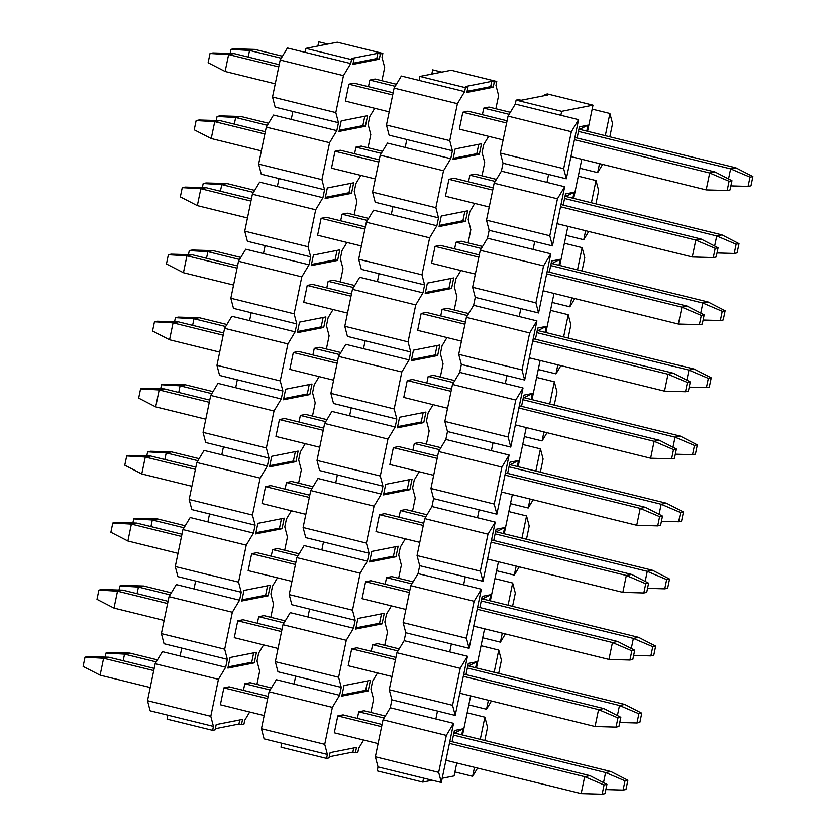 <?xml version="1.0" encoding="UTF-8"?>
<svg xmlns="http://www.w3.org/2000/svg" width="836" height="836" viewBox="0 0 836 836"><rect width="100%" height="100%" fill="white"/><g stroke="black" fill="none" stroke-linecap="round" stroke-linejoin="round"><path stroke-width="1.25" d="M578.805 129.768L587.99 125.139L586.747 131.116M577.101 138.024L579.421 126.832L587.99 125.139M563.203 205.102L565.523 193.91L574.092 192.217L572.859 198.195M564.917 196.847L574.092 192.217M549.315 272.17L551.635 260.978L560.204 259.296L558.97 265.273M551.028 263.925L560.204 259.296M535.427 339.249L537.747 328.057L546.316 326.374L545.072 332.341M537.13 331.004L546.316 326.374M521.539 406.327L523.848 395.135L532.428 393.442L531.184 399.42M523.242 398.072L532.428 393.442M507.64 473.406L509.96 462.214L518.529 460.521L517.296 466.498M509.354 465.15L518.529 460.521M493.752 540.484L496.072 529.293L504.641 527.6L503.408 533.577M495.466 532.229L504.641 527.6M479.864 607.553L482.184 596.371L490.753 594.678L489.509 600.656M481.567 599.308L490.753 594.678M465.976 674.631L468.285 663.439L476.865 661.757L475.621 667.734M467.679 666.386L476.865 661.757M452.077 741.71L454.397 730.518L462.966 728.825L461.733 734.802M453.791 733.465L462.966 728.825M477.575 768.085L472.633 776.32L454.909 771.962L456.769 762.965M472.633 776.32L474.493 767.333M480.282 739.369L484.88 717.173L467.157 712.805L470.658 695.886M462.559 735.011L467.157 712.805M484.88 717.173L487.524 727.289L484.796 740.487M491.463 701.007L486.521 709.241L468.797 704.884M486.521 709.241L488.381 700.255M494.17 672.301L498.768 650.094L481.045 645.726L484.556 628.808M476.447 667.933L481.045 645.726M498.768 650.094L501.422 660.21L498.684 673.408M505.352 633.939L500.409 642.173L482.685 637.805M500.409 642.173L502.279 633.176M508.069 605.222L512.667 583.016L494.943 578.648L498.444 561.74M490.345 600.854L494.943 578.648M512.667 583.016L515.31 593.132L512.572 606.33M519.24 566.86L514.307 575.095L496.584 570.727M514.307 575.095L516.167 566.097M521.957 538.144L526.555 515.937L508.831 511.58L512.332 494.661M504.233 533.776L508.831 511.58M526.555 515.937L529.198 526.063L526.471 539.251M533.138 499.782L528.195 508.016L510.472 503.648M528.195 508.016L530.055 499.019M535.845 471.065L540.443 448.859L522.719 444.501L526.22 427.583M518.121 466.707L522.719 444.501M540.443 448.859L543.087 458.985L540.359 472.173M547.026 432.703L542.083 440.938L524.36 436.58M542.083 440.938L543.943 431.951M549.733 403.987L554.331 381.791L536.607 377.423L540.119 360.504M532.01 399.629L536.607 377.423M554.331 381.791L556.985 391.906L554.247 405.105M560.914 365.625L555.971 373.859L538.248 369.502M555.971 373.859L557.842 364.872M563.631 336.908L568.229 314.712L550.506 310.344L554.007 293.426M545.908 332.55L550.506 310.344M568.229 314.712L570.873 324.828L568.135 338.026M574.813 298.546L569.87 306.791L552.147 302.423M569.87 306.791L571.73 297.794M577.519 269.84L582.117 247.634L564.394 243.266L567.895 226.357M559.796 265.472L564.394 243.266M582.117 247.634L584.761 257.749L582.034 270.948M588.701 231.478L583.758 239.713L566.035 235.344M583.758 239.713L585.618 230.715M591.407 202.761L596.005 180.555L578.282 176.197L581.783 159.279M573.684 198.393L578.282 176.197M596.005 180.555L598.66 190.671L595.922 203.869M602.589 164.399L597.646 172.634L579.923 168.266M605.295 135.683L609.893 113.477L592.17 109.119L592.996 105.158L561.677 111.324L560.862 115.295L578.585 119.652L571.343 131.722L563.683 168.684L566.327 178.81L578.585 119.652M587.572 131.325L592.17 109.119M597.646 172.634L599.506 163.637M609.81 136.791L612.548 123.603L609.893 113.477M566.327 178.81L548.604 174.442L546.963 182.363L501.391 171.15L503.032 163.229L500.388 153.103L563.683 168.684M560.862 115.295L515.289 104.072L516.105 100.111L518.581 99.62L521.11 100.247L547.475 95.043L544.947 94.426L547.423 93.935L592.996 105.158M500.388 153.103L508.037 116.141L515.289 104.072M508.037 116.141L571.343 131.722M503.032 163.229L548.604 174.442M494.149 183.22L557.445 198.801L564.687 186.731L552.439 245.888L549.795 235.762L486.5 220.181L494.149 183.22L501.391 171.15M564.687 186.731L546.963 182.363M552.439 245.888L534.716 241.52L533.075 249.441L487.503 238.229L489.144 230.297L486.5 220.181M489.144 230.297L534.716 241.52M480.261 250.298L543.557 265.879L550.799 253.81L538.551 312.957L535.907 302.841L472.601 287.26L480.261 250.298L487.503 238.229M550.799 253.81L533.075 249.441M538.551 312.957L520.828 308.599L519.187 316.52L473.615 305.297L475.256 297.376L472.601 287.26M475.256 297.376L520.828 308.599M466.373 317.366L529.669 332.947L536.911 320.888L524.663 380.035L522.009 369.92L458.713 354.339L466.373 317.366L473.615 305.297M536.911 320.888L519.187 316.52M524.663 380.035L506.94 375.677L505.299 383.599L459.716 372.375L461.357 364.454L458.713 354.339M461.357 364.454L506.94 375.677M452.475 384.445L515.781 400.026L523.022 387.956L510.765 447.114L508.121 436.998L444.825 421.407L452.475 384.445L459.716 372.375M523.022 387.956L505.299 383.599M510.765 447.114L493.041 442.756L491.401 450.677L445.828 439.454L447.469 431.533L444.825 421.407M447.469 431.533L493.041 442.756M438.586 451.524L501.882 467.105L509.124 455.035L496.877 514.192L494.233 504.066L430.937 488.485L438.586 451.524L445.828 439.454M509.124 455.035L491.401 450.677M496.877 514.192L479.153 509.824L477.513 517.745L431.94 506.532L433.581 498.611L430.937 488.485M433.581 498.611L479.153 509.824M424.698 518.602L487.994 534.183L495.236 522.113L482.989 581.271L480.334 571.145L417.039 555.564L424.698 518.602L431.94 506.532M495.236 522.113L477.513 517.745M482.989 581.271L465.265 576.903L463.625 584.824L418.052 573.611L419.693 565.69L417.039 555.564M419.693 565.69L465.265 576.903M410.81 585.681L474.106 601.262L481.348 589.192L469.1 648.339L466.446 638.223L403.151 622.642L410.81 585.681L418.052 573.611M481.348 589.192L463.625 584.824M469.1 648.339L451.367 643.981L449.726 651.902L404.154 640.679L405.794 632.758L403.151 622.642M405.794 632.758L451.367 643.981M396.912 652.749L460.208 668.34L467.46 656.27L455.202 715.417L452.558 705.302L389.262 689.721L396.912 652.749L404.154 640.679M467.46 656.27L449.726 651.902M455.202 715.417L437.479 711.06L435.838 718.981L390.266 707.758L391.906 699.837L389.262 689.721M391.906 699.837L437.479 711.06M383.024 719.827L446.32 735.408L453.561 723.339L441.314 782.496L438.67 772.38L375.364 756.799L383.024 719.827L390.266 707.758M453.561 723.339L435.838 718.981M441.314 782.496L423.591 778.138L422.765 782.099L377.193 770.876L378.018 766.915L375.364 756.799M378.018 766.915L423.591 778.138M516.105 100.111L561.677 111.324M544.706 95.597L544.947 94.426M438.67 772.38L446.32 735.408M452.558 705.302L460.208 668.34M466.446 638.223L474.106 601.262M480.334 571.145L487.994 534.183M494.233 504.066L501.882 467.105M508.121 436.998L515.781 400.026M522.009 369.92L529.669 332.947M535.907 302.841L543.557 265.879M549.795 235.762L557.445 198.801M454.909 771.962L454.084 775.923L442.192 778.264M432.16 780.239L422.765 782.099M482.393 114.71L483.762 108.105L489.029 107.06L510.347 112.306M503.115 139.915L459.33 129.131L462.83 112.223L468.097 111.188L507.076 120.781M489.227 206.983L445.431 196.209L448.932 179.301L454.209 178.267L493.188 187.86M468.505 181.778L469.863 175.173L475.141 174.139L496.448 179.385M475.339 274.062L431.543 263.277L435.044 246.38L440.321 245.345L479.3 254.938M454.606 248.856L455.975 242.252L461.253 241.217L482.56 246.463M461.451 341.14L417.655 330.356L421.156 313.458L426.423 312.413L465.412 322.017M440.718 315.935L442.087 309.33L447.365 308.296L468.672 313.542M447.553 408.219L403.767 397.434L407.257 380.537L412.535 379.492L451.513 389.095M426.83 383.013L428.199 376.409L433.466 375.364L454.774 380.61M433.665 475.297L389.869 464.513L393.369 447.615L398.647 446.57L437.625 456.163M412.932 450.092L414.301 443.488L419.578 442.443L440.885 447.688M419.776 542.365L375.981 531.591L379.481 514.683L384.759 513.649L423.737 523.242M399.044 517.17L400.413 510.556L405.69 509.521L426.997 514.767M405.888 609.444L362.092 598.67L365.593 581.762L370.86 580.727L409.849 590.32M385.156 584.239L386.525 577.634L391.791 576.6L413.109 581.846M391.99 676.523L348.194 665.738L351.695 648.84L356.972 647.806L395.95 657.399M371.268 651.317L372.626 644.713L377.903 643.678L399.211 648.924M378.102 743.601L334.306 732.817L337.807 715.919L343.084 714.874L382.062 724.478M357.369 718.396L358.738 711.791L364.015 710.746L385.323 715.992M327.378 754.448L264.082 738.867L261.438 728.752L269.087 691.78L332.383 707.36L324.734 744.333L327.378 754.448L326.562 758.409L280.98 747.196L281.805 743.225M324.734 744.333L261.438 728.752M269.087 691.78L276.329 679.71L294.053 684.078L295.693 676.157L341.266 687.37L339.625 695.291L332.383 707.36M339.625 695.291L294.053 684.078M449.747 140.636L386.451 125.055L394.111 88.093L457.407 103.674L449.747 140.636L452.391 150.762L450.75 158.683L387.455 143.102L380.213 155.172L443.508 170.753L435.859 207.715L438.503 217.841L436.862 225.762L373.567 210.181L366.325 222.24L429.62 237.832L421.971 274.793L424.615 284.909L422.974 292.83L359.679 277.249L352.437 289.319L415.732 304.9L408.072 341.872L410.727 351.987L409.086 359.908L345.78 344.327L338.538 356.397L401.844 371.978L394.184 408.95L396.828 419.066L395.188 426.987L331.892 411.406L324.65 423.476L387.946 439.057L380.296 476.018L382.94 486.144L381.3 494.066L318.004 478.485L310.762 490.554L374.058 506.135L366.408 543.097L369.052 553.223L367.412 561.144L304.116 545.563L296.874 557.633L360.17 573.214L352.51 610.175L355.164 620.291L353.524 628.223L290.217 612.631L282.976 624.701L346.282 640.292L338.622 677.254L341.266 687.37M338.622 677.254L275.326 661.673L277.97 671.789L295.693 676.157M353.524 628.223L346.282 640.292M355.164 620.291L309.581 609.078L307.941 616.999M352.51 610.175L289.214 594.595L291.858 604.71L309.581 609.078M367.412 561.144L360.17 573.214M369.052 553.223L323.48 542L321.839 549.921M366.408 543.097L303.102 527.516L305.757 537.632L323.48 542M381.3 494.066L374.058 506.135M382.94 486.144L337.368 474.921L335.727 482.842M380.296 476.018L317.001 460.437L319.645 470.563L337.368 474.921M395.188 426.987L387.946 439.057M396.828 419.066L351.256 407.843L349.615 415.764M394.184 408.95L330.889 393.359L333.533 403.485L351.256 407.843M409.086 359.908L401.844 371.978M410.727 351.987L365.144 340.774L363.503 348.696M408.072 341.872L344.777 326.291L347.421 336.406L365.144 340.774M422.974 292.83L415.732 304.9M424.615 284.909L379.042 273.696L377.402 281.617M421.971 274.793L358.665 259.212L361.319 269.328L379.042 273.696M436.862 225.762L429.62 237.832M438.503 217.841L392.93 206.617L391.29 214.538M435.859 207.715L372.563 192.134L375.207 202.249L392.93 206.617M450.75 158.683L443.508 170.753M452.391 150.762L406.818 139.539L405.178 147.46M386.451 125.055L389.095 135.181L406.818 139.539M394.111 88.093L401.353 76.024L419.076 80.381L464.649 91.605L457.407 103.674M431.794 74.08L432.661 69.848L441.816 72.105M495.873 108.743L498.611 95.555L495.967 85.429L496.783 81.468L494.306 81.959L493.219 87.237L490.68 86.62L491.777 81.332L465.412 86.536L467.941 87.153L465.464 87.644L464.649 91.605M481.985 175.821L484.723 162.623L482.069 152.507L483.71 144.586L488.652 136.352M468.097 242.9L470.825 229.701L468.181 219.586L469.822 211.665L474.764 203.43M454.209 309.978L456.937 296.78L454.293 286.664L455.933 278.743L460.876 270.498M440.311 377.057L443.049 363.859L440.394 353.732L442.035 345.811L446.978 337.577M426.423 444.125L429.15 430.937L426.506 420.811L428.147 412.89L433.09 404.655M412.535 511.204L415.262 498.016L412.618 487.89L414.259 479.969L419.202 471.734M398.636 578.282L401.374 565.084L398.73 554.968L400.371 547.047L405.314 538.812M384.748 645.361L387.486 632.162L384.832 622.047L386.472 614.126L391.415 605.881M370.86 712.439L373.587 699.241L370.944 689.125L372.584 681.194L377.527 672.959M326.562 758.409L329.029 757.918L330.126 752.64L356.491 747.447L355.404 752.724L357.871 752.233L358.696 748.272L363.639 740.038M467.084 91.27L490.68 86.62M453.196 158.349L476.792 153.688L478.735 144.304M439.308 225.417L462.904 220.767L464.847 211.372M425.419 292.495L449.016 287.845L450.959 278.451M411.521 359.574L435.117 354.924L437.071 345.529M397.633 426.653L421.229 422.002L423.173 412.608M383.745 493.731L407.341 489.07L409.285 479.686M369.846 560.799L393.453 556.149L395.397 546.754M355.958 627.878L379.554 623.228L381.498 613.833M342.07 694.956L365.666 690.306L367.61 680.912M491.777 81.332L494.306 81.959M496.783 81.468L451.21 70.255L419.891 76.421L465.464 87.644M493.219 87.237L466.843 92.441L467.941 87.153M419.076 80.381L419.891 76.421M476.792 153.688L479.331 154.315L452.955 159.519L455.139 148.954L481.515 143.75L479.331 154.315M462.904 220.767L465.433 221.394L439.067 226.587L441.251 216.033L467.627 210.829L465.433 221.394M449.016 287.845L451.544 288.472L425.169 293.666L427.363 283.101L453.729 277.907L451.544 288.472M435.117 354.924L437.656 355.54L411.281 360.744L413.465 350.18L439.84 344.986L437.656 355.54M421.229 422.002L423.758 422.619L397.393 427.823L399.577 417.258L425.952 412.054L423.758 422.619M407.341 489.07L409.87 489.697L383.505 494.902L385.689 484.337L412.054 479.132L409.87 489.697M393.453 556.149L395.982 556.776L369.606 561.97L371.801 551.415L398.166 546.211L395.982 556.776M379.554 623.228L382.094 623.855L355.718 629.048L357.902 618.483L384.278 613.29L382.094 623.855M365.666 690.306L368.195 690.933L341.83 696.127L344.014 685.562L370.39 680.368L368.195 690.933M275.326 661.673L282.976 624.701M289.214 594.595L296.874 557.633M303.102 527.516L310.762 490.554M317.001 460.437L324.65 423.476M330.889 393.359L338.538 356.397M344.777 326.291L352.437 289.319M358.665 259.212L366.325 222.24M372.563 192.134L380.213 155.172M355.404 752.724L352.865 752.097L329.269 756.758M352.865 752.097L353.722 747.99M150.229 687.505L100.111 675.164L83.109 666.428L85.021 657.18L87.905 656.615L108.879 657.221L154.19 668.382M264.166 715.553L220.37 704.769L223.87 687.871L229.148 686.826L268.126 696.43M449.872 741.166L589.944 775.651L606.946 784.387L605.034 793.636L602.15 794.2L581.166 793.594L445.912 760.29M606.946 784.387L604.062 784.962L602.15 794.2M100.111 675.164L103.612 658.266L85.021 657.18M153.73 670.597L103.612 658.266L108.879 657.221M223.87 687.871L267.666 698.645M337.807 715.919L381.603 726.703M449.413 743.392L584.667 776.686L589.944 775.651M581.166 793.594L584.667 776.686L604.062 784.962M164.117 620.427L113.999 608.085L96.997 599.349L98.909 590.101L101.793 589.537L122.777 590.143L168.078 601.303M278.054 648.475L234.268 637.69L237.758 620.793L243.036 619.748L282.014 629.351M463.761 674.088L603.832 708.573L620.834 717.309L618.922 726.557L616.038 727.121L595.054 726.515L459.8 693.211M620.834 717.309L617.95 717.884L616.038 727.121M113.999 608.085L117.5 591.188L98.909 590.101M167.618 603.529L117.5 591.188L122.777 590.143M237.758 620.793L281.554 631.577M351.695 648.84L395.491 659.625M463.301 676.314L598.555 709.607L603.832 708.573M595.054 726.515L598.555 709.607L617.95 717.884M178.016 553.348L127.887 541.007L110.885 532.271L112.797 523.033L115.681 522.458L136.665 523.075L181.976 534.225M291.952 581.396L248.156 570.622L251.657 553.714L256.924 552.68L295.913 562.273M477.659 607.009L617.72 641.494L634.723 650.23L632.81 659.479L629.926 660.043L608.953 659.437L473.698 626.143M634.723 650.23L631.838 650.805L629.926 660.043M127.887 541.007L131.388 524.109L112.797 523.033M181.516 536.451L131.388 524.109L136.665 523.075M251.657 553.714L295.442 564.499M365.593 581.762L409.379 592.546M477.189 609.235L612.454 642.539L617.72 641.494M608.953 659.437L612.454 642.539L631.838 650.805M191.904 486.27L141.775 473.939L124.773 465.192L126.696 455.954L129.58 455.38L150.553 455.996L195.864 467.146M305.84 514.318L262.044 503.544L265.545 486.636L270.822 485.601L309.801 495.194M491.547 539.941L631.619 574.416L648.621 583.162L646.698 592.4L643.814 592.975L622.841 592.358L487.587 559.065M648.621 583.162L645.737 583.727L643.814 592.975M141.775 473.939L145.276 457.031L126.696 455.954M195.405 469.372L145.276 457.031L150.553 455.996M265.545 486.636L309.341 497.42M379.481 514.683L423.277 525.468M491.087 542.167L626.342 575.461L631.619 574.416M622.841 592.358L626.342 575.461L645.737 583.727M205.792 419.202L155.674 406.86L138.671 398.114L140.584 388.876L143.468 388.301L164.441 388.918L209.752 400.068M319.728 447.25L275.932 436.465L279.433 419.567L284.71 418.522L323.689 428.116M505.435 472.862L645.507 507.347L662.509 516.084L660.597 525.321L657.713 525.896L636.729 525.28L501.475 491.986M662.509 516.084L659.625 516.648L657.713 525.896M155.674 406.86L159.174 389.952L140.584 388.876M209.293 402.294L159.174 389.952L164.441 388.918M279.433 419.567L323.229 430.341M393.369 447.615L437.165 458.389M504.975 475.088L640.23 508.382L645.507 507.347M636.729 525.28L640.23 508.382L659.625 516.648M219.68 352.123L169.562 339.782L152.56 331.046L154.472 321.797L157.356 321.233L178.34 321.839L223.64 332.989M333.616 380.171L289.831 369.387L293.331 352.489L298.598 351.444L337.577 361.037M519.323 405.784L659.395 440.269L676.397 449.005L674.485 458.243L671.601 458.818L650.627 458.212L515.363 424.907M676.397 449.005L673.513 449.569L671.601 458.818M169.562 339.782L173.062 322.884L154.472 321.797M223.181 335.215L173.062 322.884L178.34 321.839M293.331 352.489L337.117 363.263M407.257 380.537L451.053 391.311M518.863 408.01L654.118 441.303L659.395 440.269M650.627 458.212L654.118 441.303L673.513 449.569M233.578 285.045L183.45 272.703L166.448 263.967L168.36 254.719L171.244 254.154L192.228 254.761L237.539 265.921M347.515 313.092L303.719 302.308L307.22 285.41L312.497 284.365L351.475 293.969M533.222 338.705L673.283 373.19L690.285 381.927L688.373 391.175L685.489 391.739L664.515 391.133L529.261 357.829M690.285 381.927L687.401 382.501L685.489 391.739M183.45 272.703L186.951 255.806L168.36 254.719M237.079 268.147L186.951 255.806L192.228 254.761M307.22 285.41L351.015 296.195M421.156 313.458L464.952 324.243M532.762 340.931L668.016 374.225L673.283 373.19M664.515 391.133L668.016 374.225L687.401 382.501M247.466 217.966L197.338 205.625L180.346 196.888L182.258 187.64L185.143 187.076L206.116 187.682L251.427 198.843M361.403 246.014L317.607 235.229L321.108 218.332L326.385 217.297L365.363 226.89M547.11 271.627L687.182 306.112L704.184 314.848L702.271 324.096L699.377 324.661L678.404 324.055L543.149 290.761M704.184 314.848L701.299 315.423L699.377 324.661M197.338 205.625L200.839 188.727L182.258 187.64M250.967 201.068L200.839 188.727L206.116 187.682M321.108 218.332L364.904 229.116M435.044 246.38L478.84 257.164M546.65 273.853L681.904 307.157L687.182 306.112M678.404 324.055L681.904 307.157L701.299 315.423M261.354 150.888L211.236 138.546L194.234 129.81L196.146 120.572L199.031 119.997L220.004 120.614L265.315 131.764M375.291 178.935L331.495 168.161L334.996 151.253L340.273 150.219L379.251 159.812M560.998 204.559L701.07 239.033L718.072 247.78L716.159 257.018L713.275 257.582L692.292 256.976L557.037 223.682M718.072 247.78L715.188 248.344L713.275 257.582M211.236 138.546L214.737 121.648L196.146 120.572M264.855 133.99L214.737 121.648L220.004 120.614M334.996 151.253L378.792 162.038M448.932 179.301L492.728 190.085M560.538 206.774L695.792 240.078L701.07 239.033M692.292 256.976L695.792 240.078L715.188 248.344M275.253 83.809L225.124 71.478L208.122 62.731L210.035 53.494L212.919 52.919L233.902 53.535L279.214 64.685M389.179 111.857L345.393 101.083L348.894 84.175L354.161 83.14L393.15 92.733M574.886 137.48L714.958 171.955L731.96 180.701L730.047 189.939L727.163 190.514L706.19 189.897L570.925 156.604M731.96 180.701L729.076 181.266L727.163 190.514M225.124 71.478L228.625 54.57L210.035 53.494M278.743 66.911L228.625 54.57L233.902 53.535M348.894 84.175L392.68 94.959M462.83 112.223L506.616 123.007M574.426 139.706L709.691 173L714.958 171.955M706.19 189.897L709.691 173L729.076 181.266M105.117 657.117L105.953 653.052L108.837 652.488L129.81 653.094L157.45 659.897M243.433 690.348L244.802 683.743L250.079 682.698L271.386 687.944M455.16 733.193L610.876 771.523L627.878 780.26L625.965 789.508L623.081 790.072L605.87 789.571M627.878 780.26L624.994 780.834L623.081 790.072M123.174 660.743L124.543 654.139L105.953 653.052M156.227 661.934L124.543 654.139L129.81 653.094M244.802 683.743L270.164 689.982M358.738 711.791L384.1 718.03M453.446 735.105L605.598 772.558L610.876 771.523M603.519 782.632L605.598 772.558L624.994 780.834M119.005 590.038L119.841 585.973L122.725 585.409L143.708 586.015L171.349 592.828M257.331 623.269L258.7 616.665L263.967 615.63L285.275 620.876M469.059 666.114L624.764 704.445L641.766 713.181L639.853 722.429L636.969 722.994L619.758 722.492M641.766 713.181L638.882 713.756L636.969 722.994M137.062 593.664L138.431 587.06L119.841 585.973M170.126 594.856L138.431 587.06L143.708 586.015M258.7 616.665L284.052 622.914M372.626 644.713L397.988 650.962M467.334 668.027L619.497 705.49L624.764 704.445M617.407 715.553L619.497 705.49L638.882 713.756M132.893 522.96L133.729 518.905L136.623 518.33L157.596 518.947L185.237 525.75M271.219 556.191L272.588 549.586L277.865 548.552L299.173 553.798M482.947 599.036L638.662 637.366L655.654 646.113L653.742 655.351L650.857 655.915L633.657 655.424M655.654 646.113L652.77 646.677L650.857 655.915M150.95 526.586L152.319 519.982L133.729 518.905M184.014 527.788L152.319 519.982L157.596 518.947M272.588 549.586L297.95 555.835M386.525 577.634L411.887 583.883M481.233 600.948L633.385 638.411L638.662 637.366M631.295 648.475L633.385 638.411L652.77 646.677M146.781 455.881L147.627 451.827L150.511 451.252L171.484 451.868L199.125 458.671M285.107 489.112L286.476 482.508L291.754 481.473L313.061 486.719M496.835 531.957L652.55 570.288L669.552 579.034L667.64 588.272L664.756 588.847L647.545 588.345M669.552 579.034L666.668 579.599L664.756 588.847M164.849 459.507L166.207 452.903L147.627 451.827M197.902 460.709L166.207 452.903L171.484 451.868M286.476 482.508L311.838 488.757M400.413 510.556L425.775 516.805M495.121 533.88L647.273 571.333L652.55 570.288M645.193 581.396L647.273 571.333L666.668 579.599M160.679 388.803L161.515 384.748L164.399 384.184L185.373 384.79L213.013 391.593M298.995 422.044L300.364 415.44L305.642 414.395L326.949 419.641M510.723 464.879L666.438 503.22L683.44 511.956L681.528 521.194L678.644 521.769L661.433 521.267M683.44 511.956L680.556 512.52L678.644 521.769M178.737 392.439L180.106 385.824L161.515 384.748M211.79 393.631L180.106 385.824L185.373 384.79M300.364 415.44L325.726 421.678M414.301 443.488L439.663 449.726M509.009 466.801L661.161 504.254L666.438 503.22M659.082 514.318L661.161 504.254L680.556 512.52M174.567 321.735L175.403 317.67L178.287 317.105L199.271 317.711L226.911 324.514M312.894 354.966L314.263 348.361L319.53 347.316L340.848 352.562M524.621 397.811L680.326 436.141L697.328 444.877L695.416 454.126L692.532 454.69L675.321 454.188M697.328 444.877L694.444 445.452L692.532 454.69M192.625 325.361L193.994 318.756L175.403 317.67M225.689 326.552L193.994 318.756L199.271 317.711M314.263 348.361L339.625 354.6M428.199 376.409L453.561 382.648M522.908 399.723L675.06 437.176L680.326 436.141M672.97 447.239L675.06 437.176L694.444 445.452M188.455 254.656L189.302 250.591L192.186 250.027L213.159 250.633L240.799 257.436M326.782 287.887L328.151 281.283L333.428 280.238L354.736 285.484M538.509 330.732L694.225 369.063L711.227 377.799L709.304 387.047L706.42 387.611L689.219 387.11M711.227 377.799L708.343 378.374L706.42 387.611M206.513 258.282L207.882 251.678L189.302 250.591M239.577 259.474L207.882 251.678L213.159 250.633M328.151 281.283L353.513 287.521M442.087 309.33L467.449 315.569M536.796 332.644L688.948 370.097L694.225 369.063M686.858 380.171L688.948 370.097L708.343 378.374M202.343 187.577L203.19 183.523L206.074 182.948L227.047 183.554L254.687 190.368M340.67 220.809L342.039 214.204L347.316 213.17L368.624 218.415M552.397 263.654L708.113 301.984L725.115 310.72L723.203 319.969L720.318 320.533L703.107 320.031M725.115 310.72L722.231 311.295L720.318 320.533M220.411 191.204L221.78 184.599L203.19 183.523M253.465 192.405L221.78 184.599L227.047 183.554M342.039 214.204L367.401 220.453M455.975 242.252L481.337 248.501M550.684 265.566L702.836 303.029L708.113 301.984M700.756 313.092L702.836 303.029L722.231 311.295M216.242 120.499L217.078 116.444L219.962 115.87L240.946 116.486L268.575 123.289M354.568 153.73L355.927 147.126L361.204 146.091L382.512 151.337M566.285 196.575L722.001 234.906L739.003 243.652L737.091 252.89L734.207 253.465L716.995 252.963M739.003 243.652L736.119 244.216L734.207 253.465M234.299 124.125L235.668 117.521L217.078 116.444M267.353 125.327L235.668 117.521L240.946 116.486M355.927 147.126L381.289 153.375M469.863 175.173L495.225 181.422M564.572 198.487L716.724 235.951L722.001 234.906M714.644 246.014L716.724 235.951L736.119 244.216M230.13 53.42L230.966 49.366L233.85 48.791L254.834 49.408L282.474 56.211M368.457 86.662L369.825 80.057L375.092 79.012L396.41 84.258M580.184 129.496L735.889 167.827L752.891 176.574L750.979 185.811L748.095 186.386L730.883 185.885M752.891 176.574L750.007 177.138L748.095 186.386M248.187 57.047L249.556 50.442L230.966 49.366M281.251 58.248L249.556 50.442L254.834 49.408M369.825 80.057L395.188 86.296M483.762 108.105L509.124 114.344M578.47 131.419L730.622 168.872L735.889 167.827M728.532 178.935L730.622 168.872L750.007 177.138M213.441 726.4L150.146 710.819L147.502 700.693L155.151 663.732L218.447 679.313L210.797 716.285L213.441 726.4L212.626 730.361L167.043 719.138L167.869 715.177M210.797 716.285L147.502 700.693M155.151 663.732L162.393 651.662L180.116 656.03L181.757 648.109L227.329 659.322L225.689 667.243L218.447 679.313M225.689 667.243L180.116 656.03M335.811 112.588L272.515 97.007L280.175 60.046L343.471 75.627L335.811 112.588L338.465 122.714L336.824 130.635L273.518 115.054L266.276 127.124L329.583 142.705L321.923 179.667L324.567 189.782L322.926 197.714L259.63 182.123L252.388 194.192L315.684 209.784L308.035 246.745L310.678 256.861L309.038 264.782L245.742 249.201L238.5 261.271L301.796 276.852L294.136 313.824L296.79 323.94L295.15 331.861L231.854 316.28L224.602 328.349L287.908 343.93L280.248 380.902L282.892 391.018L281.251 398.939L217.956 383.358L210.714 395.428L274.009 411.009L266.36 447.971L269.004 458.097L267.363 466.018L204.068 450.437L196.826 462.507L260.121 478.087L252.472 515.049L255.116 525.175L253.475 533.096L190.18 517.515L182.938 529.585L246.233 545.166L238.573 582.128L241.228 592.243L239.587 600.175L176.281 584.583L169.039 596.653L232.345 612.234L224.685 649.206L227.329 659.322M224.685 649.206L161.39 633.625L164.034 643.741L181.757 648.109M239.587 600.175L232.345 612.234M241.228 592.243L195.645 581.03L194.004 588.952M238.573 582.128L175.278 566.547L177.922 576.662L195.645 581.03M253.475 533.096L246.233 545.166M255.116 525.175L209.543 513.952L207.903 521.873M252.472 515.049L189.166 499.468L191.82 509.584L209.543 513.952M267.363 466.018L260.121 478.087M269.004 458.097L223.431 446.873L221.791 454.794M266.36 447.971L203.064 432.39L205.708 442.516L223.431 446.873M281.251 398.939L274.009 411.009M282.892 391.018L237.319 379.795L235.679 387.716M280.248 380.902L216.952 365.311L219.596 375.437L237.319 379.795M295.15 331.861L287.908 343.93M296.79 323.94L251.218 312.716L249.577 320.648M294.136 313.824L230.84 298.243L233.495 308.359L251.218 312.716M309.038 264.782L301.796 276.852M310.678 256.861L265.106 245.648L263.465 253.569M308.035 246.745L244.739 231.164L247.383 241.28L265.106 245.648M322.926 197.714L315.684 209.784M324.567 189.782L278.994 178.57L277.353 186.491M321.923 179.667L258.627 164.086L261.271 174.201L278.994 178.57M336.824 130.635L329.583 142.705M338.465 122.714L292.882 111.491L291.241 119.412M272.515 97.007L275.159 107.133L292.882 111.491M280.175 60.046L287.417 47.976L305.14 52.334L350.712 63.557L343.471 75.627M317.858 46.032L318.725 41.8L327.879 44.057M381.937 80.695L384.675 67.507L382.031 57.381L382.846 53.42L380.38 53.912L379.283 59.189L376.754 58.562L377.841 53.285L351.475 58.489L354.004 59.105L351.528 59.596L350.712 63.557M368.049 147.773L370.787 134.575L368.133 124.459L369.773 116.538L374.716 108.304M354.161 214.852L356.888 201.654L354.245 191.538L355.885 183.617L360.828 175.382M340.273 281.931L343 268.732L340.356 258.617L341.997 250.685L346.94 242.45M326.374 349.009L329.112 335.811L326.468 325.685L328.109 317.764L333.041 309.529M312.486 416.077L315.224 402.889L312.57 392.763L314.211 384.842L319.153 376.608M298.598 483.156L301.326 469.957L298.682 459.842L300.323 451.921L305.265 443.686M284.71 550.234L287.438 537.036L284.794 526.92L286.435 518.999L291.377 510.765M270.812 617.313L273.55 604.115L270.895 593.999L272.536 586.078L277.479 577.833M256.924 684.391L259.651 671.193L257.007 661.077L258.648 653.146L263.591 644.911M212.626 730.361L215.092 729.87L216.19 724.593L242.555 719.388L241.468 724.676L243.934 724.185L244.76 720.224L249.703 711.99M353.147 63.222L376.754 58.562M339.259 130.301L362.855 125.64L364.799 116.246M325.371 197.369L348.967 192.719L350.911 183.324M311.483 264.448L335.079 259.797L337.023 250.403M297.585 331.526L321.181 326.876L323.135 317.481M283.697 398.605L307.293 393.955L309.236 384.56M269.809 465.683L293.405 461.023L295.348 451.639M255.92 532.751L279.517 528.101L281.46 518.707M242.022 599.83L265.618 595.18L267.572 585.785M228.134 666.909L251.73 662.258L253.674 652.864M377.841 53.285L380.38 53.912M382.846 53.42L337.274 42.197L305.955 48.373L351.528 59.596M379.283 59.189L352.907 64.393L354.004 59.105M305.14 52.334L305.955 48.373M362.855 125.64L365.395 126.267L339.019 131.461L341.203 120.906L367.579 115.702L365.395 126.267M348.967 192.719L351.496 193.346L325.131 198.54L327.315 187.975L353.691 182.781L351.496 193.346M335.079 259.797L337.608 260.424L311.232 265.618L313.427 255.053L339.792 249.859L337.608 260.424M321.181 326.876L323.72 327.493L297.344 332.697L299.528 322.132L325.904 316.938L323.72 327.493M307.293 393.955L309.822 394.571L283.456 399.775L285.64 389.21L312.016 384.006L309.822 394.571M293.405 461.023L295.934 461.65L269.568 466.854L271.752 456.289L298.128 451.085L295.934 461.65M279.517 528.101L282.045 528.728L255.67 533.922L257.864 523.367L284.23 518.163L282.045 528.728M265.618 595.18L268.157 595.807L241.782 601L243.966 590.435L270.341 585.242L268.157 595.807M251.73 662.258L254.259 662.885L227.894 668.079L230.078 657.514L256.453 652.32L254.259 662.885M161.39 633.625L169.039 596.653M175.278 566.547L182.938 529.585M189.166 499.468L196.826 462.507M203.064 432.39L210.714 395.428M216.952 365.311L224.602 328.349M230.84 298.243L238.5 261.271M244.739 231.164L252.388 194.192M258.627 164.086L266.276 127.124M241.468 724.676L238.929 724.049L215.333 728.699M238.929 724.049L239.786 719.942"/></g></svg>
